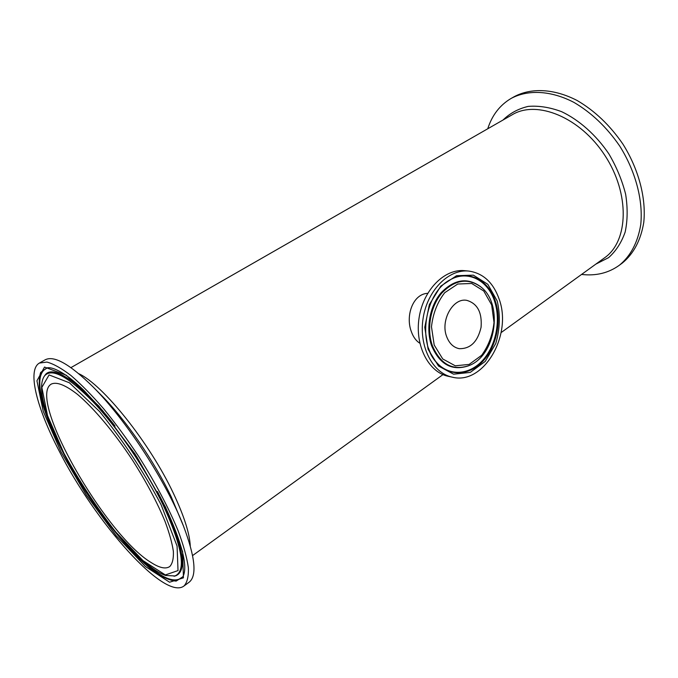 <?xml version="1.0" encoding="UTF-8"?>
<svg xmlns="http://www.w3.org/2000/svg" width="678" height="678" viewBox="0 0 678 678"><rect width="100%" height="100%" fill="white"/><g stroke="black" fill="none" stroke-linecap="round" stroke-linejoin="round"><path stroke-width="1.02" d="M59.011 450.7C36.909 408.258 26.925 370.213 39.358 363.077L46.918 362.069C53.503 363.832 61.528 368.324 70.995 375.536C81.14 384.307 92.055 395.41 103.726 408.868C115.582 423.436 127.21 439.251 138.6 456.302C155.448 482.863 168.653 507.771 178.221 531.018C183.518 545.324 186.891 557.511 188.348 567.596C188.696 576.266 187.264 582.385 184.052 585.945C164.627 601.233 94.971 521.933 59.011 450.7M151.508 562.774C105.531 535.662 26.637 397.825 51.359 384.045C56.774 381.629 65.452 385.045 77.394 394.299C93.725 407.986 114.235 432.352 132.625 460.345C146.363 481.99 157.152 502.322 165.008 521.348C169.373 533.077 172.153 543.086 173.373 551.392C173.67 558.545 172.483 563.579 169.814 566.494C165.847 569.249 159.745 568.011 151.508 562.774M39.587 362.95L45.002 359.908C53.859 355.06 69.944 364.137 93.267 387.13C126.278 420.106 166.627 482.253 183.509 526.128C195.171 557.011 197.095 575.673 189.272 582.105L188.891 582.385M419.835 343.221C416.165 340.949 413.368 337.169 411.444 331.889C405.283 316.329 412.588 294.04 427.691 293.311M452.37 377.188L448.353 376.324C428.581 372.375 414.665 345.543 419.106 317.711C423.292 289.837 444.675 268.471 464.71 270.683L468.803 271.073C483.295 273.209 493.457 282.709 499.305 299.566C512.356 335.635 483.456 385.223 452.37 377.188C432.572 373.239 418.648 346.297 423.106 318.329C427.318 290.328 448.743 268.861 468.803 271.073M446.573 336.398C440.319 320.262 453.048 297.701 466.634 300.32C477.397 303.397 482.211 312.397 481.075 327.305C477.651 341.856 470.346 348.984 459.15 348.661C453.353 347.416 449.167 343.331 446.573 336.398M621.599 263.589L622.362 263.022C633.676 253.708 640.812 240.173 643.769 222.401C646.278 198.298 638.761 169.314 622.862 144.024C609.903 125.218 594.648 110.709 577.097 100.48C554.028 88.564 531.162 87.648 514.331 96.623L511.636 98.141M581.58 274.437C595.97 276.124 608.59 273.031 619.446 265.174C630.726 255.877 637.837 242.343 640.761 224.562C643.227 200.434 635.65 171.407 619.717 146.05C606.734 127.201 591.453 112.641 573.893 102.37C550.816 90.394 527.967 89.445 511.17 98.403C499.872 105.09 492.067 115.218 487.745 128.778M165.525 507.11L135.1 454.082L98.912 406.139L66.283 375.205L44.519 367.061L36.934 380.807L43.223 411.266L60.901 451.701L86.513 495.304L116.133 535.645L145.439 566.562L169.576 582.216L183.433 577.851L182.628 551.646L165.525 507.11M182.891 576.724L176.153 581.105C169.61 580.605 161.5 576.851 151.838 569.851C131.634 553.511 107.327 524.518 85.937 491.974C64.918 459.192 48.223 425.047 41.35 399.681C38.799 387.867 38.57 378.782 40.672 372.434L47.248 367.798C51.545 367.137 58.147 369.874 67.054 376.01C72.114 379.663 77.631 384.358 83.597 390.096L102.768 410.766L136.846 456.879L165.339 506.924C182.306 543.764 188.162 567.028 182.891 576.724M49.986 422.623C37.154 390.206 36.426 371.917 47.799 367.747M182.975 576.571C174.517 585.216 158.135 577.063 133.82 552.112M63.969 453.328L47.528 415.606L41.833 387.401L49.087 374.926L69.41 382.782L99.632 411.563C122.871 440.217 143.372 471.286 161.118 504.779L177.068 546.044L178.026 570.579L165.347 574.944L142.973 560.604L115.633 531.832C96.445 507.263 79.224 481.092 63.969 453.328M174.043 576.258L174.373 576.181C186.594 571.757 182.772 547.875 162.906 504.542C145.702 469.074 117.777 427.988 93.445 402.164C67.986 376.239 51.647 367.527 44.417 376.027C36.451 387.528 45.96 418.165 63.859 453.226C82.877 489.999 110.98 529.62 135.634 553.901C148.516 566.096 158.533 573.283 165.678 575.469L175.263 575.978C187.552 571.537 183.755 547.578 163.847 504.11L157.44 491.508M44.621 375.756L44.968 375.298C52.291 363.425 81.911 383.045 115.04 426.004M190.264 545.866C189.594 533.255 184.001 515.797 173.475 493.499C149.821 443.048 103.081 384.748 78.877 373.748M99.886 393.791L101.514 395.427C125.625 419.69 154.304 461.277 171.203 496.762L183.509 526.128M70.953 367.62L512.11 114.811C536.696 99.7 580.182 117.091 605.022 155.643C630.133 194.018 628.472 241.063 604.835 257.623L501.093 332.61M434.2 345.043L431.479 326.804C432.928 313.651 437.335 302.295 444.683 292.735L457.752 284.014L471.702 283.48L483.753 291.006L491.652 304.914L494.016 322.465C492.626 334.957 488.499 345.899 481.634 355.306L469.134 364.417L455.269 365.806L442.751 358.967L434.2 345.043M432.394 345.695C440.497 364.417 452.718 371.044 469.057 365.578C495.737 355.611 503.61 304.761 481.194 287.184C468.142 277.624 455.04 279.556 441.887 292.989C430.505 306.253 426.411 328.923 432.394 345.695M469.057 365.578L468.557 365.798C452.099 371.298 439.785 364.62 431.615 345.772C425.581 328.864 429.699 306.032 441.175 292.667C454.438 279.141 467.634 277.192 480.787 286.836L481.194 287.184M497.228 301.015L487.804 284.285L473.363 275.158L456.574 275.692L440.785 286.133L429.352 304.591L424.792 327.271L428.115 349.297L438.488 366.035L453.59 374.18L470.261 372.408L485.236 361.399L495.779 343.483C499.932 329.118 500.415 314.965 497.228 301.015M449.802 280.022L450.472 279.641C468.379 269.268 488.948 280.048 495.499 301.642C501.779 321.016 496.61 346.229 483.321 360.772C470.108 375.4 450.251 377.061 437.496 363.484C433.674 359.408 430.691 354.374 428.547 348.382M494.728 301.735C500.957 320.957 495.83 345.983 482.634 360.416C469.515 374.934 449.794 376.57 437.132 363.094L437.496 363.484C416.733 343.771 424.725 292.15 450.472 279.641L450.014 279.904C467.786 269.598 488.219 280.302 494.728 301.735M595.818 264.14L608.59 257.648C615.929 251.14 621.455 242.605 625.158 232.046C627.625 220.519 627.786 207.934 625.641 194.281C622.141 180.407 616.539 166.907 608.819 153.787C595.987 134.922 579.249 120.074 561.63 111.675C549.892 107.302 538.756 105.539 528.221 106.395C518.339 108.7 509.932 113.251 503.008 120.031M99.903 393.808L93.267 387.13M192.594 555.57L442.971 374.612M184.052 585.945L189.272 582.105M622.362 263.022L619.446 265.174"/></g></svg>
